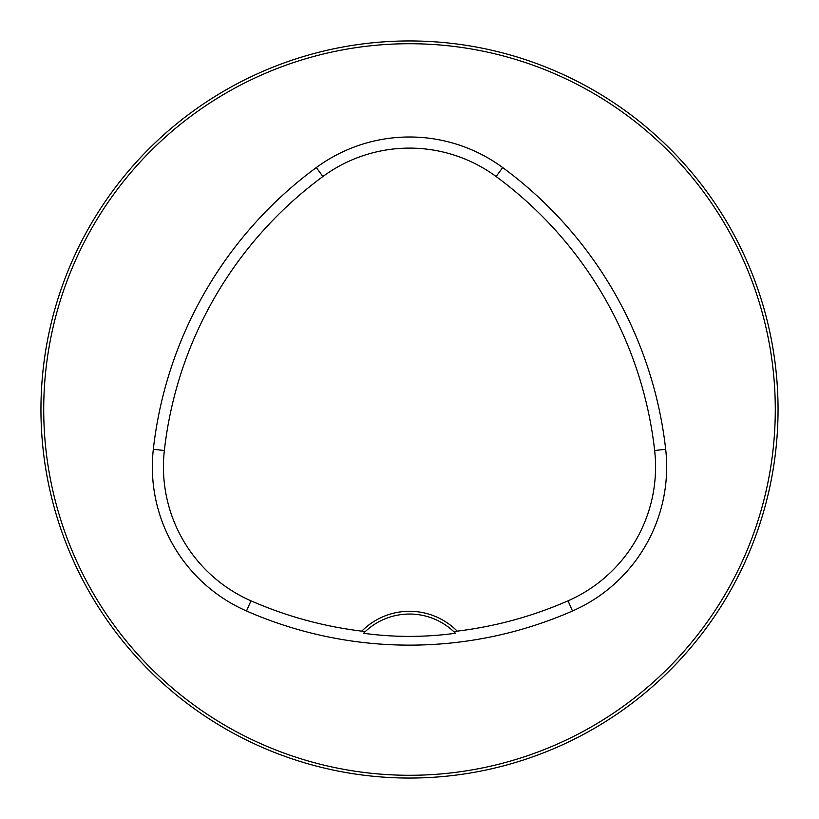 <?xml version="1.0" encoding="UTF-8"?>
<svg xmlns="http://www.w3.org/2000/svg" width="819" height="819" viewBox="0 0 819 819"><rect width="100%" height="100%" fill="white"/><g stroke="black" fill="none" stroke-linecap="round" stroke-linejoin="round"><path stroke-width="1.23" d="M778.05 409.5A368.55 368.55 0 0 0 225.225 90.325A368.55 368.55 0 0 0 225.225 728.675A368.55 368.55 0 0 0 778.05 409.5M760.687 521.293L759.111 526.126L760.687 521.293M521.58 760.595L522.348 760.349M58.313 297.707L59.889 292.874L58.313 297.707M292.874 59.889L297.707 58.313L292.874 59.889M760.687 297.707L759.111 292.874L760.687 297.707M526.126 59.889L521.293 58.313L526.126 59.889M297.707 760.687L292.874 759.111L297.707 760.687M58.405 521.58L58.651 522.348M363.554 633.271A64.496 64.496 0 0 1 453.746 631.613L457.217 631.142A67.26 67.26 0 0 0 361.783 631.142L365.254 631.613L363.554 633.271C393.99 637.438 424.621 637.438 455.446 633.271L453.746 631.613A64.496 64.496 0 0 1 455.446 633.271M361.783 631.142A394.983 394.983 0 0 1 250.962 600.818A146.212 146.212 0 0 1 164.353 450.522A394.983 394.983 0 0 1 322.891 176.525A146.212 146.212 0 0 1 496.109 176.525A394.983 394.983 0 0 1 654.647 450.522A146.212 146.212 0 0 1 568.038 600.818A394.983 394.983 0 0 1 457.217 631.142M246.509 610.994A406.101 406.101 0 0 0 572.491 610.994A157.33 157.33 0 0 0 665.683 449.283A406.101 406.101 0 0 0 502.692 167.567A157.33 157.33 0 0 0 316.308 167.567A406.101 406.101 0 0 0 153.317 449.283A157.33 157.33 0 0 0 246.509 610.994L250.962 600.818M775.286 409.5A365.786 365.786 0 0 0 226.607 92.721A365.786 365.786 0 0 0 226.607 726.279A365.786 365.786 0 0 0 775.286 409.5M568.038 600.818L572.491 610.994M322.891 176.525L316.308 167.567M164.353 450.522L153.317 449.283M654.647 450.522L665.683 449.283M496.109 176.525L502.692 167.567"/></g></svg>
